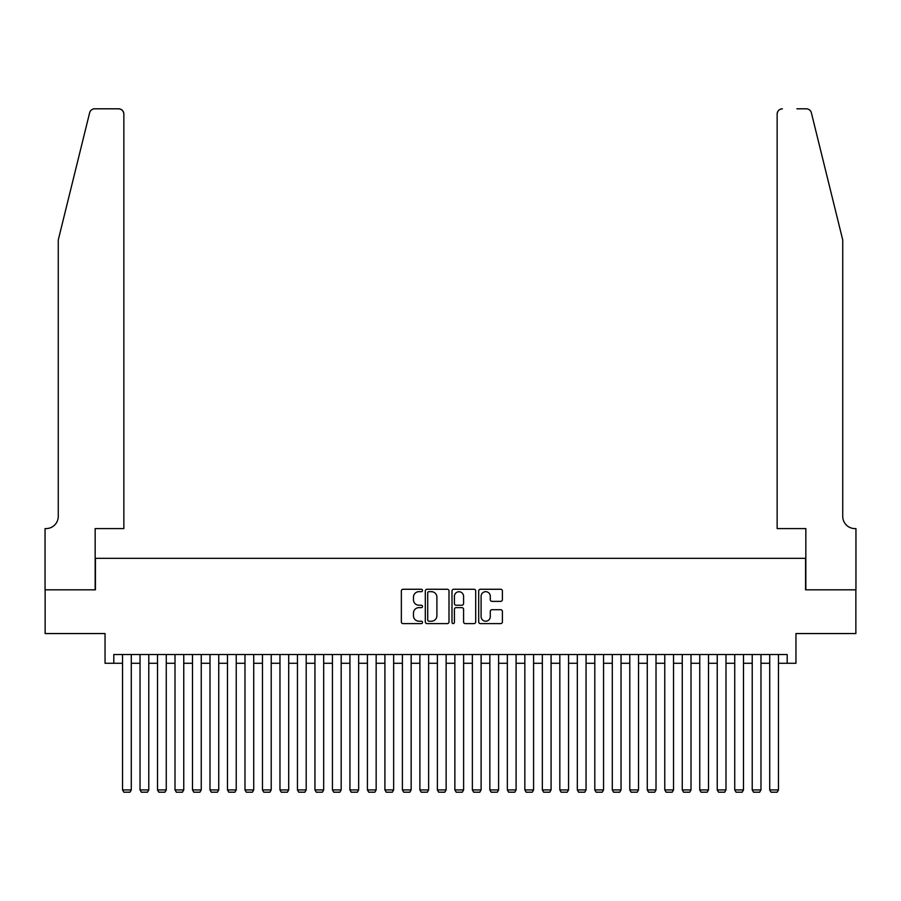<?xml version="1.0" encoding="UTF-8"?>
<svg xmlns="http://www.w3.org/2000/svg" width="901" height="901" viewBox="0 0 901 901"><rect width="100%" height="100%" fill="white"/><g stroke="black" fill="none" stroke-linecap="round" stroke-linejoin="round"><path stroke-width="1.35" d="M422.513 590.47A1.205 1.205 0 0 0 421.308 589.265L403.074 589.265A1.712 1.712 0 0 0 401.35 590.988L401.35 621.893A1.712 1.712 0 0 0 403.074 623.605L421.308 623.605A1.205 1.205 0 0 0 422.513 622.4A1.205 1.205 0 0 0 421.308 621.206L418.954 621.206A5.496 5.496 0 0 1 413.458 615.71L413.458 613.13A5.496 5.496 0 0 1 418.954 607.634L421.308 607.634A1.205 1.205 0 0 0 422.513 606.441A1.205 1.205 0 0 0 421.308 605.235L418.954 605.235A5.496 5.496 0 0 1 413.458 599.739L413.458 597.16A5.496 5.496 0 0 1 418.954 591.675L421.308 591.675A1.205 1.205 0 0 0 422.513 590.47M500.674 601.372A1.712 1.712 0 0 0 502.398 599.649L502.398 590.988A1.712 1.712 0 0 0 500.674 589.265L480.413 589.265A1.712 1.712 0 0 0 478.701 590.988L478.701 621.893A1.712 1.712 0 0 0 480.413 623.605L500.674 623.605A1.712 1.712 0 0 0 502.398 621.893L502.398 611.419A1.712 1.712 0 0 0 500.674 609.695L492.002 609.695A1.712 1.712 0 0 0 490.29 611.419L490.29 616.611A4.595 4.595 0 0 1 485.695 621.206A4.595 4.595 0 0 1 481.1 616.611L481.1 596.259A4.595 4.595 0 0 1 485.695 591.675A4.595 4.595 0 0 1 490.29 596.259L490.29 599.649A1.712 1.712 0 0 0 492.002 601.372L500.674 601.372M113.796 663.282L113.796 654.531L787.204 654.531L787.204 663.282L795.955 663.282L795.955 633.549L855.86 633.549L855.86 589.817L805.573 589.817L805.573 558.338L95.427 558.338L95.427 589.817L45.14 589.817L45.14 633.549L105.045 633.549L105.045 663.282L122.536 663.282M449.002 590.988A1.712 1.712 0 0 0 447.279 589.265L427.018 589.265A1.712 1.712 0 0 0 425.306 590.988L425.306 621.893A1.712 1.712 0 0 0 427.018 623.605L447.279 623.605A1.712 1.712 0 0 0 449.002 621.893L449.002 590.988M453.721 589.265L473.982 589.265A1.712 1.712 0 0 1 475.694 590.988L475.694 621.893A1.712 1.712 0 0 1 473.982 623.605L465.31 623.605A1.712 1.712 0 0 1 463.587 621.893L463.587 609.358A1.712 1.712 0 0 0 461.875 607.634L456.12 607.634A1.712 1.712 0 0 0 454.408 609.358L454.408 622.4A1.205 1.205 0 0 1 453.203 623.605A1.205 1.205 0 0 1 451.998 622.4L451.998 590.988A1.712 1.712 0 0 1 453.721 589.265M131.287 663.282L140.027 663.282M148.778 663.282L157.517 663.282M166.268 663.282L175.008 663.282M183.759 663.282L192.499 663.282M201.25 663.282L209.989 663.282M218.74 663.282L227.48 663.282M236.231 663.282L244.982 663.282M253.722 663.282L262.473 663.282M271.212 663.282L279.963 663.282M288.703 663.282L297.454 663.282M306.194 663.282L314.945 663.282M323.684 663.282L332.435 663.282M341.175 663.282L349.926 663.282M358.666 663.282L367.417 663.282M376.156 663.282L384.907 663.282M393.658 663.282L402.398 663.282M411.149 663.282L419.889 663.282M428.639 663.282L437.379 663.282M446.13 663.282L454.87 663.282M463.621 663.282L472.361 663.282M481.111 663.282L489.851 663.282M498.602 663.282L507.342 663.282M516.093 663.282L524.844 663.282M533.583 663.282L542.334 663.282M551.074 663.282L559.825 663.282M568.565 663.282L577.316 663.282M586.055 663.282L594.806 663.282M603.546 663.282L612.297 663.282M621.037 663.282L629.788 663.282M638.527 663.282L647.278 663.282M656.018 663.282L664.769 663.282M673.52 663.282L682.26 663.282M691.011 663.282L699.75 663.282M708.501 663.282L717.241 663.282M725.992 663.282L734.732 663.282M743.483 663.282L752.222 663.282M760.973 663.282L769.713 663.282M778.464 663.282L787.204 663.282M428.91 591.675A1.205 1.205 0 0 0 427.705 592.869L427.705 620.001A1.205 1.205 0 0 0 428.91 621.206L431.399 621.206A5.496 5.496 0 0 0 436.895 615.71L436.895 597.16A5.496 5.496 0 0 0 431.399 591.675L428.91 591.675M463.587 596.349A4.595 4.595 0 0 0 459.003 591.754A4.595 4.595 0 0 0 454.408 596.349L454.408 603.512A1.712 1.712 0 0 0 456.12 605.235L461.875 605.235A1.712 1.712 0 0 0 463.587 603.512L463.587 596.349M131.287 654.531L131.287 789.918L122.536 789.918L122.536 654.531M131.287 789.918L129.969 792.193L123.854 792.193L122.536 789.918M89.627 112.794C90.967 109.922 90.967 109.922 89.627 112.794L58.261 239.993L58.261 516.352A12.242 12.242 0 0 1 46.007 528.594L45.05 528.594L45.05 589.817L95.168 589.817L95.168 528.594L123.854 528.594L123.854 114.055A5.248 5.248 0 0 0 118.605 108.807L94.729 108.807A5.248 5.248 0 0 0 89.627 112.794M104.088 108.807L118.605 108.807C121.77 109.145 123.516 110.891 123.854 114.055L123.854 528.594M58.261 516.352A12.242 12.242 0 0 1 46.007 528.594M833.121 200.991L811.373 112.794C810.033 109.922 810.033 109.922 811.373 112.794C810.033 109.922 810.033 109.922 811.373 112.794L842.739 239.993L842.739 516.352A12.242 12.242 0 0 0 854.993 528.594L855.95 528.594L855.95 589.817L805.832 589.817L805.832 528.594L777.146 528.594L777.146 114.055L777.146 528.594M796.912 108.807L806.271 108.807A5.248 5.248 0 0 1 811.373 112.794M782.395 108.807A5.248 5.248 0 0 0 777.146 114.055C777.484 110.891 779.23 109.145 782.395 108.807M842.739 516.352A12.242 12.242 0 0 0 854.993 528.594M148.778 654.531L148.778 789.918L140.027 789.918L140.027 654.531M148.778 789.918L147.46 792.193L141.344 792.193L140.027 789.918M166.268 654.531L166.268 789.918L157.517 789.918L157.517 654.531M166.268 789.918L164.951 792.193L158.835 792.193L157.517 789.918M183.759 654.531L183.759 789.918L175.008 789.918L175.008 654.531M183.759 789.918L182.441 792.193L176.326 792.193L175.008 789.918M201.25 654.531L201.25 789.918L192.499 789.918L192.499 654.531M201.25 789.918L199.932 792.193L193.816 792.193L192.499 789.918M218.74 654.531L218.74 789.918L209.989 789.918L209.989 654.531M218.74 789.918L217.423 792.193L211.307 792.193L209.989 789.918M236.231 654.531L236.231 789.918L227.48 789.918L227.48 654.531M236.231 789.918L234.913 792.193L228.798 792.193L227.48 789.918M253.722 654.531L253.722 789.918L244.982 789.918L244.982 654.531M253.722 789.918L252.415 792.193L246.288 792.193L244.982 789.918M271.212 654.531L271.212 789.918L262.473 789.918L262.473 654.531M271.212 789.918L269.906 792.193L263.779 792.193L262.473 789.918M288.703 654.531L288.703 789.918L279.963 789.918L279.963 654.531M288.703 789.918L287.396 792.193L281.27 792.193L279.963 789.918M306.194 654.531L306.194 789.918L297.454 789.918L297.454 654.531M306.194 789.918L304.887 792.193L298.76 792.193L297.454 789.918M323.684 654.531L323.684 789.918L314.945 789.918L314.945 654.531M323.684 789.918L322.378 792.193L316.251 792.193L314.945 789.918M341.175 654.531L341.175 789.918L332.435 789.918L332.435 654.531M341.175 789.918L339.868 792.193L333.742 792.193L332.435 789.918M358.666 654.531L358.666 789.918L349.926 789.918L349.926 654.531M358.666 789.918L357.359 792.193L351.232 792.193L349.926 789.918M376.156 654.531L376.156 789.918L367.417 789.918L367.417 654.531M376.156 789.918L374.85 792.193L368.723 792.193L367.417 789.918M393.658 654.531L393.658 789.918L384.907 789.918L384.907 654.531M393.658 789.918L392.34 792.193L386.214 792.193L384.907 789.918M411.149 654.531L411.149 789.918L402.398 789.918L402.398 654.531M411.149 789.918L409.831 792.193L403.716 792.193L402.398 789.918M428.639 654.531L428.639 789.918L419.889 789.918L419.889 654.531M428.639 789.918L427.322 792.193L421.206 792.193L419.889 789.918M446.13 654.531L446.13 789.918L437.379 789.918L437.379 654.531M446.13 789.918L444.812 792.193L438.697 792.193L437.379 789.918M463.621 654.531L463.621 789.918L454.87 789.918L454.87 654.531M463.621 789.918L462.303 792.193L456.188 792.193L454.87 789.918M481.111 654.531L481.111 789.918L472.361 789.918L472.361 654.531M481.111 789.918L479.794 792.193L473.678 792.193L472.361 789.918M498.602 654.531L498.602 789.918L489.851 789.918L489.851 654.531M498.602 789.918L497.284 792.193L491.169 792.193L489.851 789.918M516.093 654.531L516.093 789.918L507.342 789.918L507.342 654.531M516.093 789.918L514.786 792.193L508.66 792.193L507.342 789.918M533.583 654.531L533.583 789.918L524.844 789.918L524.844 654.531M533.583 789.918L532.277 792.193L526.15 792.193L524.844 789.918M551.074 654.531L551.074 789.918L542.334 789.918L542.334 654.531M551.074 789.918L549.768 792.193L543.641 792.193L542.334 789.918M568.565 654.531L568.565 789.918L559.825 789.918L559.825 654.531M568.565 789.918L567.258 792.193L561.132 792.193L559.825 789.918M586.055 654.531L586.055 789.918L577.316 789.918L577.316 654.531M586.055 789.918L584.749 792.193L578.622 792.193L577.316 789.918M603.546 654.531L603.546 789.918L594.806 789.918L594.806 654.531M603.546 789.918L602.24 792.193L596.113 792.193L594.806 789.918M621.037 654.531L621.037 789.918L612.297 789.918L612.297 654.531M621.037 789.918L619.73 792.193L613.604 792.193L612.297 789.918M638.527 654.531L638.527 789.918L629.788 789.918L629.788 654.531M638.527 789.918L637.221 792.193L631.094 792.193L629.788 789.918M656.018 654.531L656.018 789.918L647.278 789.918L647.278 654.531M656.018 789.918L654.712 792.193L648.585 792.193L647.278 789.918M673.52 654.531L673.52 789.918L664.769 789.918L664.769 654.531M673.52 789.918L672.202 792.193L666.087 792.193L664.769 789.918M691.011 654.531L691.011 789.918L682.26 789.918L682.26 654.531M691.011 789.918L689.693 792.193L683.577 792.193L682.26 789.918M708.501 654.531L708.501 789.918L699.75 789.918L699.75 654.531M708.501 789.918L707.184 792.193L701.068 792.193L699.75 789.918M725.992 654.531L725.992 789.918L717.241 789.918L717.241 654.531M725.992 789.918L724.674 792.193L718.559 792.193L717.241 789.918M743.483 654.531L743.483 789.918L734.732 789.918L734.732 654.531M743.483 789.918L742.165 792.193L736.049 792.193L734.732 789.918M760.973 654.531L760.973 789.918L752.222 789.918L752.222 654.531M760.973 789.918L759.656 792.193L753.54 792.193L752.222 789.918M778.464 654.531L778.464 789.918L769.713 789.918L769.713 654.531M778.464 789.918L777.146 792.193L771.031 792.193L769.713 789.918"/></g></svg>
